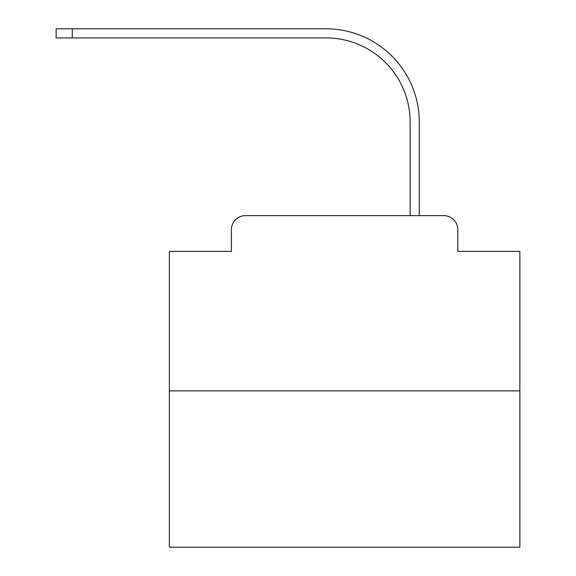 <?xml version="1.0" encoding="UTF-8"?>
<svg xmlns="http://www.w3.org/2000/svg" width="576" height="576" viewBox="0 0 576 576"><rect width="100%" height="100%" fill="white"/><g stroke="black" fill="none" stroke-linecap="round" stroke-linejoin="round"><path stroke-width="0.86" d="M231.394 229.644L231.394 251.374L231.394 229.644A14.018 14.018 0 0 1 245.412 215.618L289.93 215.618M519.862 390.874L169.351 390.874L169.351 547.2L519.862 547.2L519.862 251.374L457.819 251.374L457.819 229.644A14.018 14.018 0 0 0 443.801 215.618L245.412 215.618M169.351 390.874L169.351 251.374L231.394 251.374M399.283 215.618L410.155 215.618L410.155 122.033A84.125 84.125 0 0 0 326.03 37.915A84.125 84.125 0 0 1 410.155 122.033A84.125 84.125 0 0 0 326.03 37.915A84.125 84.125 0 0 1 410.155 122.033A84.125 84.125 0 0 0 326.03 37.915A84.125 84.125 0 0 1 410.155 122.033A84.125 84.125 0 0 0 326.03 37.915A84.125 84.125 0 0 1 410.155 122.033A84.125 84.125 0 0 0 326.03 37.915A84.125 84.125 0 0 1 410.155 122.033A84.125 84.125 0 0 0 326.03 37.915A84.125 84.125 0 0 1 410.155 122.033A84.125 84.125 0 0 0 326.03 37.915A84.125 84.125 0 0 1 410.155 122.033A84.125 84.125 0 0 0 326.03 37.915A84.125 84.125 0 0 1 410.155 122.033A84.125 84.125 0 0 0 326.03 37.915A84.125 84.125 0 0 1 410.155 122.033A84.125 84.125 0 0 0 326.03 37.915A84.125 84.125 0 0 1 410.155 122.033A84.125 84.125 0 0 0 326.03 37.915A84.125 84.125 0 0 1 410.155 122.033A84.125 84.125 0 0 0 326.03 37.915A84.125 84.125 0 0 1 410.155 122.033A84.125 84.125 0 0 0 326.03 37.915A84.125 84.125 0 0 1 410.155 122.033A84.125 84.125 0 0 0 326.03 37.915A84.125 84.125 0 0 1 410.155 122.033A84.125 84.125 0 0 0 326.03 37.915A84.125 84.125 0 0 1 410.155 122.033A84.125 84.125 0 0 0 326.03 37.915A84.125 84.125 0 0 1 410.155 122.033A84.125 84.125 0 0 0 326.03 37.915L56.138 37.915L56.138 28.8L72.266 28.8L72.266 37.915M72.266 28.8L326.03 28.8A93.233 93.233 0 0 1 419.263 122.033L419.263 215.618L419.263 122.033L419.263 215.618L419.263 122.033L419.263 215.618L419.263 122.033L419.263 215.618L419.263 122.033L419.263 215.618L419.263 122.033L419.263 215.618L419.263 122.033L419.263 215.618L419.263 122.033L419.263 215.618L419.263 122.033L419.263 215.618L419.263 122.033L419.263 215.618L419.263 122.033L419.263 215.618L419.263 122.033L419.263 215.618L419.263 122.033L419.263 215.618L419.263 122.033L419.263 215.618L419.263 122.033L419.263 215.618L419.263 122.033L419.263 215.618L419.263 122.033L419.263 215.618L443.801 215.618M457.819 251.374L457.819 229.644"/></g></svg>
